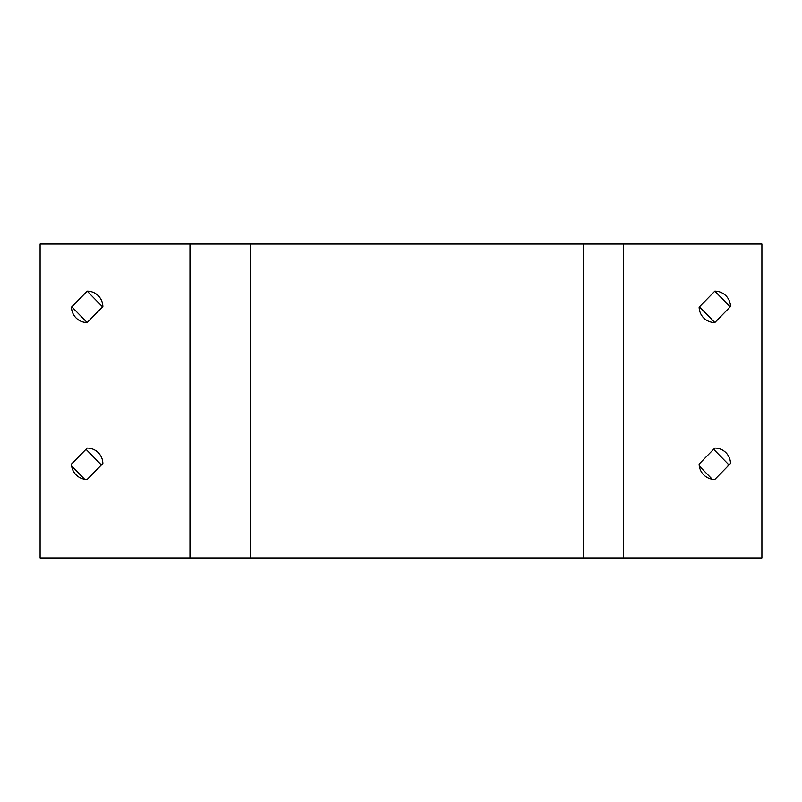 <?xml version="1.0" encoding="UTF-8"?>
<svg xmlns="http://www.w3.org/2000/svg" width="802" height="802" viewBox="0 0 802 802"><rect width="100%" height="100%" fill="white"/><g stroke="black" fill="none" stroke-linecap="round" stroke-linejoin="round"><path stroke-width="1.2" d="M761.9 557.911L761.9 244.089L40.1 244.089L40.1 557.911L761.9 557.911M714.823 448.077A15.689 15.689 0 0 1 730.512 463.456L714.823 479.456A15.689 15.689 0 0 1 699.133 464.077L714.823 448.077M714.823 291.156A15.689 15.689 0 0 1 730.512 306.534L714.823 322.544A15.689 15.689 0 0 1 699.133 307.166L714.823 291.156L730.211 306.855M102.867 463.456A15.689 15.689 0 0 0 87.177 448.077L71.488 464.077A15.689 15.689 0 0 0 87.177 479.456L102.867 463.456M102.867 306.534A15.689 15.689 0 0 0 87.177 291.156L71.488 307.166A15.689 15.689 0 0 0 87.177 322.544L102.867 306.534M713.64 449.28L728.136 464.077A15.689 15.689 0 0 1 727.975 466.042M715.033 479.245A15.689 15.689 0 0 1 713.64 479.416M712.246 479.245L699.304 466.042M714.823 322.544L699.444 306.855M85.984 449.28L100.491 464.077A15.689 15.689 0 0 1 100.32 466.042M87.388 479.245A15.689 15.689 0 0 1 85.984 479.416M84.591 479.245L71.649 466.042M87.177 291.156L102.556 306.855M87.177 322.544L71.789 306.855M623.385 557.911L623.385 244.089M583.204 557.911L583.204 244.089M250.254 557.911L250.254 244.089M189.984 557.911L189.984 244.089"/></g></svg>
